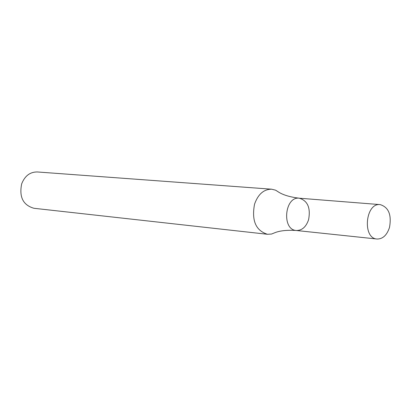 <?xml version="1.0" encoding="UTF-8"?>
<svg xmlns="http://www.w3.org/2000/svg" width="411" height="411" viewBox="0 0 411 411"><rect width="100%" height="100%" fill="white"/><g stroke="black" fill="none" stroke-linecap="round" stroke-linejoin="round"><path stroke-width="0.62" d="M271.63 189.199L37.319 171.962C30.049 171.921 24.84 175.882 21.68 183.835C19.004 197.008 23.093 205.156 33.959 208.285L267.463 234.28L271.548 234.044L275.514 232.451C280.677 230.597 287.592 229.944 296.274 230.494C281.53 229.79 284.633 196.191 299.259 198.2C307.659 200.702 310.773 207.874 308.589 219.721C306.067 226.99 301.962 230.581 296.274 230.494C281.53 229.79 284.633 196.191 299.259 198.2C290.623 197.152 283.944 195.24 279.208 192.471L275.601 190.18L271.63 189.199C263.79 189.23 258.098 194.213 254.553 204.139C251.465 220.548 255.77 230.597 267.463 234.28M389.489 227.483C386.905 235.236 382.744 239.084 377.005 239.022C362.127 238.365 365.436 202.531 380.185 204.611C388.652 207.231 391.75 214.855 389.489 227.483M380.185 204.611L299.259 198.2M377.005 239.022L296.274 230.494"/></g></svg>
